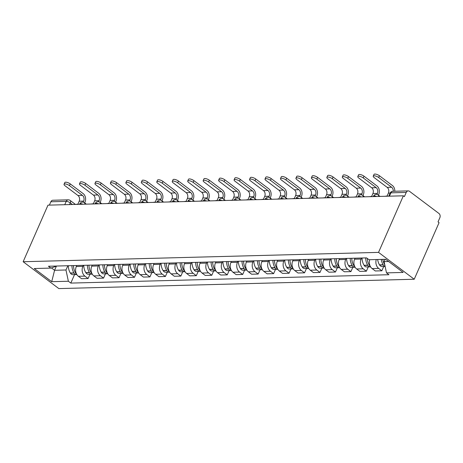 <?xml version="1.0" encoding="UTF-8"?>
<svg xmlns="http://www.w3.org/2000/svg" width="463" height="463" viewBox="0 0 463 463"><rect width="100%" height="100%" fill="white"/><g stroke="black" fill="none" stroke-linecap="round" stroke-linejoin="round"><path stroke-width="0.69" d="M389.412 196.167L390.876 192.834A3.108 2.39 88.5 0 1 392.879 191.294L408.239 190.889A3.108 2.39 88.5 0 1 409.495 191.312L438.947 213.478A3.108 2.39 88.5 0 1 439.85 217.72L438.027 221.881L439.069 222.662L414.229 279.241L378.537 252.381L23.15 261.728L47.984 205.15L403.371 195.803L378.537 252.381M23.15 261.728L58.842 288.588L414.229 279.241M408.239 190.889A3.108 2.39 88.5 0 0 406.236 192.429L390.876 192.834A3.108 1.036 -156.3 0 0 390.112 193.152L388.781 196.185M403.371 195.803L404.413 196.584L406.236 192.429M49.385 205.115L50.849 201.775A3.108 2.39 -91.5 0 1 52.851 200.242L68.211 199.837A3.108 2.39 88.5 0 0 66.215 201.376L50.849 201.775M76.76 265.507L76.308 266.538A7.142 5.498 88.5 0 0 78.386 276.307L81.557 278.697L88.097 278.523L84.926 276.133A7.142 5.498 -91.5 0 1 82.848 266.364L83.299 265.334M89.99 274.223L88.097 278.523M92.218 265.102L91.767 266.132A7.142 5.498 88.5 0 0 93.844 275.902L97.022 278.292L103.562 278.118L100.384 275.728A7.142 5.498 -91.5 0 1 98.306 265.959L98.758 264.929M105.448 273.812L103.562 278.118M107.676 264.691L107.225 265.727A7.142 5.498 88.5 0 0 109.303 275.497L112.48 277.881L119.02 277.713L115.848 275.323A7.142 5.498 -91.5 0 1 113.765 265.554L114.222 264.523M120.907 273.407L119.02 277.713M123.141 264.286L122.683 265.316A7.142 5.498 88.5 0 0 124.767 275.086L127.938 277.476L134.478 277.302L131.307 274.918A7.142 5.498 -91.5 0 1 129.229 265.149L129.681 264.113M136.371 273.002L134.478 277.302M138.599 263.881L138.148 264.911A7.142 5.498 88.5 0 0 140.225 274.681L143.397 277.071L149.943 276.897L146.765 274.507A7.142 5.498 -91.5 0 1 144.688 264.738L145.139 263.707M151.829 272.597L149.943 276.897M154.057 263.47L153.606 264.506A7.142 5.498 88.5 0 0 155.684 274.275L158.861 276.666L165.401 276.492L162.229 274.102A7.142 5.498 -91.5 0 1 160.146 264.332L160.603 263.302M167.288 272.186L165.401 276.492M169.522 263.065L169.064 264.101A7.142 5.498 88.5 0 0 171.148 273.87L174.319 276.255L180.859 276.087L177.688 273.697A7.142 5.498 -91.5 0 1 175.61 263.927L176.062 262.891M182.752 271.781L180.859 276.087M184.98 262.66L184.529 263.69A7.142 5.498 88.5 0 0 186.606 273.459L189.778 275.85L196.324 275.676L193.146 273.292A7.142 5.498 -91.5 0 1 191.069 263.522L191.52 262.486M198.21 271.376L196.324 275.676M200.438 262.255L199.987 263.285A7.142 5.498 88.5 0 0 202.065 273.054L205.242 275.444L211.782 275.271L208.605 272.881A7.142 5.498 -91.5 0 1 206.527 263.111L206.978 262.081M213.669 270.971L211.782 275.271M215.903 261.844L215.445 262.88A7.142 5.498 88.5 0 0 217.529 272.649L220.701 275.034L227.24 274.866L224.069 272.476A7.142 5.498 -91.5 0 1 221.985 262.706L222.443 261.676M229.133 270.56L227.24 274.866M231.361 261.439L230.91 262.469A7.142 5.498 88.5 0 0 232.987 272.244L236.159 274.628L242.705 274.455L239.527 272.07A7.142 5.498 -91.5 0 1 237.45 262.301L237.901 261.265M244.591 270.155L242.705 274.455M246.82 261.034L246.368 262.064A7.142 5.498 88.5 0 0 248.446 271.833L251.623 274.223L258.163 274.05L254.986 271.665A7.142 5.498 -91.5 0 1 252.908 261.89L253.359 260.86M260.05 269.75L258.163 274.05M262.284 260.628L261.826 261.659A7.142 5.498 88.5 0 0 263.91 271.428L267.082 273.818L273.621 273.645L270.45 271.254A7.142 5.498 -91.5 0 1 268.366 261.485L268.824 260.455M275.508 269.339L273.621 273.645M277.742 260.218L277.291 261.254A7.142 5.498 88.5 0 0 279.368 271.023L282.54 273.407L289.08 273.239L285.908 270.849A7.142 5.498 -91.5 0 1 283.831 261.08L284.282 260.05M290.972 268.934L289.08 273.239M293.201 259.812L292.749 260.843A7.142 5.498 88.5 0 0 294.827 270.612L298.004 273.002L304.544 272.829L301.367 270.444A7.142 5.498 -91.5 0 1 299.289 260.675L299.74 259.639M306.431 268.528L304.544 272.829M308.659 259.407L308.208 260.438A7.142 5.498 88.5 0 0 310.285 270.207L313.463 272.597L320.002 272.423L316.831 270.033A7.142 5.498 -91.5 0 1 314.747 260.264L315.205 259.234M321.889 268.123L320.002 272.423M324.123 258.996L323.666 260.032A7.142 5.498 88.5 0 0 325.749 269.802L328.921 272.192L335.461 272.018L332.289 269.628A7.142 5.498 -91.5 0 1 330.212 259.859L330.663 258.829M337.353 267.712L335.461 272.018M339.582 258.591L339.13 259.627A7.142 5.498 88.5 0 0 341.208 269.397L344.379 271.781L350.925 271.613L347.748 269.223A7.142 5.498 -91.5 0 1 345.67 259.454L346.121 258.418M352.812 267.307L350.925 271.613M355.04 258.186L354.589 259.216A7.142 5.498 88.5 0 0 356.666 268.986L359.844 271.376L366.383 271.202L363.212 268.818A7.142 5.498 -91.5 0 1 361.128 259.048L361.586 258.013M368.27 266.902L366.383 271.202M369.717 259.702A7.142 5.498 88.5 0 0 372.13 268.581L375.302 270.971L381.842 270.797L378.67 268.407A7.142 5.498 -91.5 0 1 376.263 259.535M383.734 266.497L381.842 270.797M56.364 266.213L54.576 270.288L65.972 269.993L67.841 265.739M65.972 269.993L68.368 281.249L51.723 281.683L34.239 268.528L50.889 268.089L56.914 266.028M68.368 281.249L70.816 283.09L388.937 274.721L386.495 272.881L403.14 272.441L385.662 259.286L369.011 259.726L366.563 257.885L48.441 266.248L50.889 268.089M385.118 259.297L384.099 261.624L388.607 261.502M51.416 267.909L54.576 270.288L51.723 281.683M74.526 274.628L70.816 283.09M386.495 272.881L384.099 261.624M69.467 185.634A3.496 1.163 -156.3 0 0 66.186 184.1A3.496 1.163 -156.3 0 0 64.039 184.286A3.496 1.163 -156.3 0 0 65.011 185.75L77.963 195.502L82.426 195.38L69.467 185.634L70.237 183.892L83.19 193.638A6.21 4.78 -91.5 0 1 85.001 202.134L84.665 202.898M64.039 184.286L64.803 182.544A3.496 1.163 23.7 0 1 66.95 182.358A3.496 1.163 23.7 0 1 70.237 183.892M71.921 265.635A11.801 9.086 88.5 0 0 73.947 272.91L74.057 273.083A3.918 3.015 88.5 0 0 76.505 274.576A3.918 3.015 88.5 0 0 76.812 274.547M76.505 274.576L72.888 274.669A3.918 3.015 -91.5 0 1 70.44 273.176L70.33 273.002A11.801 9.086 -91.5 0 1 68.304 265.727M76.511 274.009A3.918 3.015 -91.5 0 1 75.643 273.043L75.533 272.863A11.801 9.086 -91.5 0 1 73.507 265.594M73.721 267.955A9.781 7.53 -91.5 0 1 73.472 265.594M83.184 202.169L83.647 201.116A4.19 3.229 88.5 0 0 82.426 195.38M75.631 204.426L77.923 204.119L79.185 201.231A4.19 3.229 88.5 0 0 77.963 195.502M84.932 185.229A3.496 1.163 -156.3 0 0 81.644 183.695A3.496 1.163 -156.3 0 0 79.503 183.88A3.496 1.163 -156.3 0 0 80.469 185.345L93.428 195.091L97.884 194.975L84.932 185.229L85.696 183.481L98.648 193.233A6.21 4.78 -91.5 0 1 100.459 201.729L100.124 202.493M79.503 183.88L80.267 182.138A3.496 1.163 23.7 0 1 82.408 181.953A3.496 1.163 23.7 0 1 85.696 183.481M87.38 265.224A11.801 9.086 88.5 0 0 89.405 272.499L89.515 272.678A3.918 3.015 88.5 0 0 91.963 274.171A3.918 3.015 88.5 0 0 92.27 274.142M91.963 274.171L88.346 274.264A3.918 3.015 -91.5 0 1 85.898 272.771L85.788 272.597A11.801 9.086 -91.5 0 1 83.762 265.322M91.969 273.598A3.918 3.015 -91.5 0 1 91.101 272.632L90.991 272.458A11.801 9.086 -91.5 0 1 88.965 265.183M89.18 267.55A9.781 7.53 -91.5 0 1 88.937 265.183M98.642 201.764L99.105 200.71A4.19 3.229 88.5 0 0 97.884 194.975M91.089 204.015L93.381 203.708L94.649 200.826A4.19 3.229 88.5 0 0 93.428 195.091M100.39 184.818A3.496 1.163 -156.3 0 0 97.103 183.284A3.496 1.163 -156.3 0 0 94.961 183.475A3.496 1.163 -156.3 0 0 95.928 184.94L108.886 194.686L113.348 194.57L100.39 184.818L101.154 183.076L114.112 192.828A6.21 4.78 -91.5 0 1 115.918 201.324L115.582 202.082M94.961 183.475L95.725 181.733A3.496 1.163 23.7 0 1 97.872 181.542A3.496 1.163 23.7 0 1 101.154 183.076M102.844 264.819A11.801 9.086 88.5 0 0 104.869 272.094L104.974 272.267A3.918 3.015 88.5 0 0 107.422 273.76A3.918 3.015 88.5 0 0 107.734 273.731M107.422 273.76L103.805 273.859A3.918 3.015 -91.5 0 1 101.356 272.366L101.252 272.186A11.801 9.086 -91.5 0 1 99.227 264.917M107.433 273.193A3.918 3.015 -91.5 0 1 106.559 272.227L106.455 272.053A11.801 9.086 -91.5 0 1 104.43 264.778M104.644 267.145A9.781 7.53 -91.5 0 1 104.395 264.778M114.106 201.353L114.564 200.305A4.19 3.229 88.5 0 0 113.348 194.57M106.554 203.61L108.84 203.303L110.107 200.421A4.19 3.229 88.5 0 0 108.886 194.686M115.848 184.413A3.496 1.163 -156.3 0 0 112.567 182.879A3.496 1.163 -156.3 0 0 110.42 183.07A3.496 1.163 -156.3 0 0 111.392 184.529L124.344 194.281L128.807 194.165L115.848 184.413L116.612 182.671L129.571 192.417A6.21 4.78 -91.5 0 1 131.376 200.913L131.046 201.677M110.42 183.07L111.184 181.322A3.496 1.163 23.7 0 1 113.331 181.137A3.496 1.163 23.7 0 1 116.612 182.671M118.302 264.414A11.801 9.086 88.5 0 0 120.328 271.688L120.438 271.862A3.918 3.015 88.5 0 0 122.886 273.355A3.918 3.015 88.5 0 0 123.193 273.326M122.886 273.355L119.269 273.454A3.918 3.015 -91.5 0 1 116.821 271.955L116.711 271.781A11.801 9.086 -91.5 0 1 114.685 264.506M122.892 272.788A3.918 3.015 -91.5 0 1 122.024 271.822L121.914 271.648A11.801 9.086 -91.5 0 1 119.888 264.373M120.102 266.74A9.781 7.53 -91.5 0 1 119.853 264.373M129.565 200.948L130.028 199.894A4.19 3.229 88.5 0 0 128.807 194.165M122.012 203.205L124.304 202.898L125.566 200.016A4.19 3.229 88.5 0 0 124.344 194.281M131.313 184.008A3.496 1.163 -156.3 0 0 128.025 182.474A3.496 1.163 -156.3 0 0 125.878 182.659A3.496 1.163 -156.3 0 0 126.85 184.124L139.809 193.875L144.265 193.754L131.313 184.008L132.077 182.266L145.029 192.012A6.21 4.78 -91.5 0 1 146.84 200.508L146.505 201.272M125.878 182.659L126.648 180.917A3.496 1.163 23.7 0 1 128.789 180.732A3.496 1.163 23.7 0 1 132.077 182.266M133.761 264.008A11.801 9.086 88.5 0 0 135.786 271.283L135.896 271.457A3.918 3.015 88.5 0 0 138.344 272.95A3.918 3.015 88.5 0 0 138.651 272.921M138.344 272.95L134.727 273.043A3.918 3.015 -91.5 0 1 132.279 271.549L132.169 271.376A11.801 9.086 -91.5 0 1 130.144 264.101M138.35 272.383A3.918 3.015 -91.5 0 1 137.482 271.416L137.372 271.237A11.801 9.086 -91.5 0 1 135.346 263.962M135.561 266.329A9.781 7.53 -91.5 0 1 135.318 263.968M145.023 200.543L145.486 199.489A4.19 3.229 88.5 0 0 144.265 193.754M137.47 202.794L139.762 202.487L141.024 199.605A4.19 3.229 88.5 0 0 139.809 193.875M146.771 183.603A3.496 1.163 -156.3 0 0 143.484 182.069A3.496 1.163 -156.3 0 0 141.342 182.254A3.496 1.163 -156.3 0 0 142.309 183.718L155.267 193.465L159.723 193.349L146.771 183.603L147.535 181.855L160.493 191.607A6.21 4.78 -91.5 0 1 162.299 200.103L161.963 200.867M141.342 182.254L142.106 180.512A3.496 1.163 23.7 0 1 144.253 180.321A3.496 1.163 23.7 0 1 147.535 181.855M149.225 263.597A11.801 9.086 88.5 0 0 151.251 270.872L151.355 271.052A3.918 3.015 88.5 0 0 153.803 272.545A3.918 3.015 88.5 0 0 154.115 272.516M153.803 272.545L150.186 272.638A3.918 3.015 -91.5 0 1 147.738 271.144L147.633 270.971A11.801 9.086 -91.5 0 1 145.608 263.696M153.809 271.972A3.918 3.015 -91.5 0 1 152.94 271.005L152.836 270.832A11.801 9.086 -91.5 0 1 150.811 263.557M151.025 265.924A9.781 7.53 -91.5 0 1 150.776 263.557M160.487 200.138L160.945 199.084A4.19 3.229 88.5 0 0 159.723 193.349M152.935 202.389L155.221 202.082L156.488 199.2A4.19 3.229 88.5 0 0 155.267 193.465M162.229 183.192A3.496 1.163 -156.3 0 0 158.948 181.658A3.496 1.163 -156.3 0 0 156.801 181.849A3.496 1.163 -156.3 0 0 157.773 183.313L170.725 193.059L175.188 192.944L162.229 183.192L162.993 181.45L175.952 191.202A6.21 4.78 -91.5 0 1 177.757 199.692L177.427 200.456M156.801 181.849L157.565 180.107A3.496 1.163 23.7 0 1 159.712 179.916A3.496 1.163 23.7 0 1 162.993 181.45M164.683 263.192A11.801 9.086 88.5 0 0 166.709 270.467L166.819 270.641A3.918 3.015 88.5 0 0 169.267 272.134A3.918 3.015 88.5 0 0 169.574 272.105M169.267 272.134L165.65 272.232A3.918 3.015 -91.5 0 1 163.202 270.739L163.092 270.56A11.801 9.086 -91.5 0 1 161.066 263.291M169.273 271.567A3.918 3.015 -91.5 0 1 168.405 270.6L168.295 270.427A11.801 9.086 -91.5 0 1 166.269 263.152M166.483 265.519A9.781 7.53 -91.5 0 1 166.234 263.152M175.946 199.727L176.409 198.679A4.19 3.229 88.5 0 0 175.188 192.944M168.393 201.984L170.679 201.677L171.947 198.795A4.19 3.229 88.5 0 0 170.725 193.059M177.688 182.787A3.496 1.163 -156.3 0 0 174.406 181.253A3.496 1.163 -156.3 0 0 172.259 181.438A3.496 1.163 -156.3 0 0 173.231 182.902L186.184 192.654L190.646 192.539L177.688 182.787L178.458 181.045L191.41 190.791A6.21 4.78 -91.5 0 1 193.221 199.287L192.886 200.051M172.259 181.438L173.029 179.696A3.496 1.163 23.7 0 1 175.17 179.511A3.496 1.163 23.7 0 1 178.458 181.045M180.142 262.787A11.801 9.086 88.5 0 0 182.167 270.062L182.277 270.236A3.918 3.015 88.5 0 0 184.725 271.729A3.918 3.015 88.5 0 0 185.032 271.7M184.725 271.729L181.108 271.827A3.918 3.015 -91.5 0 1 178.66 270.328L178.55 270.155A11.801 9.086 -91.5 0 1 176.525 262.88M184.731 271.162A3.918 3.015 -91.5 0 1 183.863 270.195L183.753 270.022A11.801 9.086 -91.5 0 1 181.727 262.747M181.942 265.114A9.781 7.53 -91.5 0 1 181.699 262.747M191.404 199.321L191.867 198.268A4.19 3.229 88.5 0 0 190.646 192.539M183.852 201.579L186.143 201.272L187.405 198.39A4.19 3.229 88.5 0 0 186.184 192.654M193.152 182.381A3.496 1.163 -156.3 0 0 189.865 180.848A3.496 1.163 -156.3 0 0 187.723 181.033A3.496 1.163 -156.3 0 0 188.69 182.497L201.648 192.249L206.104 192.128L193.152 182.381L193.916 180.639L206.874 190.386A6.21 4.78 -91.5 0 1 208.68 198.882L208.344 199.646M187.723 181.033L188.487 179.291A3.496 1.163 23.7 0 1 190.629 179.106A3.496 1.163 23.7 0 1 193.916 180.639M195.6 262.382A11.801 9.086 88.5 0 0 197.632 269.651L197.736 269.831A3.918 3.015 88.5 0 0 200.184 271.324A3.918 3.015 88.5 0 0 200.496 271.295M200.184 271.324L196.567 271.416A3.918 3.015 -91.5 0 1 194.119 269.923L194.014 269.75A11.801 9.086 -91.5 0 1 191.983 262.475M200.19 270.757A3.918 3.015 -91.5 0 1 199.321 269.79L199.217 269.611A11.801 9.086 -91.5 0 1 197.186 262.336M197.4 264.703A9.781 7.53 -91.5 0 1 197.157 262.342M206.868 198.916L207.326 197.863A4.19 3.229 88.5 0 0 206.104 192.128M199.31 201.168L201.602 200.861L202.869 197.979A4.19 3.229 88.5 0 0 201.648 192.249M208.61 181.971A3.496 1.163 -156.3 0 0 205.329 180.443A3.496 1.163 -156.3 0 0 203.182 180.628A3.496 1.163 -156.3 0 0 204.154 182.092L217.106 191.838L221.569 191.723L208.61 181.971L209.374 180.229L222.333 189.98A6.21 4.78 -91.5 0 1 224.138 198.477L223.803 199.24M203.182 180.628L203.946 178.886A3.496 1.163 23.7 0 1 206.093 178.695A3.496 1.163 23.7 0 1 209.374 180.229M211.064 261.971A11.801 9.086 88.5 0 0 213.09 269.246L213.2 269.42A3.918 3.015 88.5 0 0 215.648 270.919A3.918 3.015 88.5 0 0 215.955 270.89M215.648 270.919L212.031 271.011A3.918 3.015 -91.5 0 1 209.583 269.518L209.473 269.344A11.801 9.086 -91.5 0 1 207.447 262.07M215.654 270.346A3.918 3.015 -91.5 0 1 214.786 269.379L214.676 269.206A11.801 9.086 -91.5 0 1 212.65 261.931M212.864 264.298A9.781 7.53 -91.5 0 1 212.615 261.931M222.327 198.511L222.79 197.458A4.19 3.229 88.5 0 0 221.569 191.723M214.774 200.763L217.06 200.456L218.328 197.574A4.19 3.229 88.5 0 0 217.106 191.838M224.069 181.565A3.496 1.163 -156.3 0 0 220.787 180.032A3.496 1.163 -156.3 0 0 218.64 180.223A3.496 1.163 -156.3 0 0 219.612 181.681L232.565 191.433L237.027 191.317L224.069 181.565L224.839 179.823L237.791 189.575A6.21 4.78 -91.5 0 1 239.602 198.066L239.267 198.83M218.64 180.223L219.41 178.475A3.496 1.163 23.7 0 1 221.551 178.29A3.496 1.163 23.7 0 1 224.839 179.823M226.523 261.566A11.801 9.086 88.5 0 0 228.548 268.841L228.658 269.015A3.918 3.015 88.5 0 0 231.106 270.508A3.918 3.015 88.5 0 0 231.413 270.479M231.106 270.508L227.489 270.606A3.918 3.015 -91.5 0 1 225.041 269.113L224.931 268.934A11.801 9.086 -91.5 0 1 222.906 261.664M231.112 269.941A3.918 3.015 -91.5 0 1 230.244 268.974L230.134 268.8A11.801 9.086 -91.5 0 1 228.109 261.526M228.323 263.893A9.781 7.53 -91.5 0 1 228.08 261.526M237.785 198.1L238.248 197.053A4.19 3.229 88.5 0 0 237.027 191.317M230.233 200.357L232.524 200.051L233.786 197.169A4.19 3.229 88.5 0 0 232.565 191.433M239.533 181.16A3.496 1.163 -156.3 0 0 236.246 179.627A3.496 1.163 -156.3 0 0 234.104 179.812A3.496 1.163 -156.3 0 0 235.071 181.276L248.029 191.028L252.485 190.906L239.533 181.16L240.297 179.418L253.249 189.164A6.21 4.78 -91.5 0 1 255.061 197.66L254.725 198.424M234.104 179.812L234.868 178.07A3.496 1.163 23.7 0 1 237.01 177.885A3.496 1.163 23.7 0 1 240.297 179.418M241.981 261.161A11.801 9.086 88.5 0 0 244.013 268.436L244.117 268.609A3.918 3.015 88.5 0 0 246.565 270.103A3.918 3.015 88.5 0 0 246.872 270.074M246.565 270.103L242.948 270.195A3.918 3.015 -91.5 0 1 240.5 268.702L240.39 268.528A11.801 9.086 -91.5 0 1 238.364 261.254M246.571 269.535A3.918 3.015 -91.5 0 1 245.703 268.569L245.593 268.39A11.801 9.086 -91.5 0 1 243.567 261.12M243.781 263.482A9.781 7.53 -91.5 0 1 243.538 261.12M253.244 197.695L253.707 196.642A4.19 3.229 88.5 0 0 252.485 190.906M245.691 199.952L247.983 199.646L249.25 196.763A4.19 3.229 88.5 0 0 248.029 191.028M254.991 180.755A3.496 1.163 -156.3 0 0 251.704 179.222A3.496 1.163 -156.3 0 0 249.563 179.407A3.496 1.163 -156.3 0 0 250.529 180.871L263.488 190.617L267.95 190.501L254.991 180.755L255.755 179.007L268.714 188.759A6.21 4.78 -91.5 0 1 270.519 197.255L270.184 198.019M249.563 179.407L250.327 177.665A3.496 1.163 23.7 0 1 252.474 177.479A3.496 1.163 23.7 0 1 255.755 179.007M257.445 260.756A11.801 9.086 88.5 0 0 259.471 268.025L259.575 268.204A3.918 3.015 88.5 0 0 262.029 269.697A3.918 3.015 88.5 0 0 262.336 269.669M262.029 269.697L258.406 269.79A3.918 3.015 -91.5 0 1 255.958 268.297L255.854 268.123A11.801 9.086 -91.5 0 1 253.828 260.848M262.035 269.13A3.918 3.015 -91.5 0 1 261.161 268.158L261.057 267.984A11.801 9.086 -91.5 0 1 259.031 260.71M259.245 263.077A9.781 7.53 -91.5 0 1 258.996 260.71M268.708 197.29L269.171 196.237A4.19 3.229 88.5 0 0 267.95 190.501M261.155 199.541L263.441 199.235L264.709 196.353A4.19 3.229 88.5 0 0 263.488 190.617M270.45 180.344A3.496 1.163 -156.3 0 0 267.168 178.811A3.496 1.163 -156.3 0 0 265.021 179.002A3.496 1.163 -156.3 0 0 265.993 180.466L278.946 190.212L283.408 190.096L270.45 180.344L271.22 178.602L284.172 188.354A6.21 4.78 -91.5 0 1 285.984 196.85L285.648 197.608M265.021 179.002L265.785 177.26A3.496 1.163 23.7 0 1 267.932 177.069A3.496 1.163 23.7 0 1 271.22 178.602M272.904 260.345A11.801 9.086 88.5 0 0 274.929 267.62L275.039 267.793A3.918 3.015 88.5 0 0 277.487 269.287A3.918 3.015 88.5 0 0 277.794 269.263M277.487 269.287L273.87 269.385A3.918 3.015 -91.5 0 1 271.422 267.892L271.312 267.718A11.801 9.086 -91.5 0 1 269.287 260.443M277.493 268.719A3.918 3.015 -91.5 0 1 276.625 267.753L276.515 267.579A11.801 9.086 -91.5 0 1 274.49 260.304M274.704 262.671A9.781 7.53 -91.5 0 1 274.455 260.304M284.166 196.879L284.629 195.832A4.19 3.229 88.5 0 0 283.408 190.096M276.614 199.136L278.905 198.83L280.167 195.947A4.19 3.229 88.5 0 0 278.946 190.212M285.914 179.939A3.496 1.163 -156.3 0 0 282.627 178.405A3.496 1.163 -156.3 0 0 280.485 178.596A3.496 1.163 -156.3 0 0 281.452 180.055L294.41 189.807L298.866 189.691L285.914 179.939L286.678 178.197L299.63 187.943A6.21 4.78 -91.5 0 1 301.442 196.439L301.106 197.203M280.485 178.596L281.249 176.849A3.496 1.163 23.7 0 1 283.391 176.663A3.496 1.163 23.7 0 1 286.678 178.197M288.362 259.94A11.801 9.086 88.5 0 0 290.388 267.215L290.498 267.388A3.918 3.015 88.5 0 0 292.946 268.881A3.918 3.015 88.5 0 0 293.253 268.853M292.946 268.881L289.329 268.98A3.918 3.015 -91.5 0 1 286.881 267.487L286.771 267.307A11.801 9.086 -91.5 0 1 284.745 260.032M292.952 268.314A3.918 3.015 -91.5 0 1 292.084 267.348L291.974 267.174A11.801 9.086 -91.5 0 1 289.948 259.899M290.162 262.266A9.781 7.53 -91.5 0 1 289.919 259.899M299.625 196.474L300.088 195.421A4.19 3.229 88.5 0 0 298.866 189.691M292.072 198.731L294.364 198.424L295.631 195.542A4.19 3.229 88.5 0 0 294.41 189.807M301.372 179.534A3.496 1.163 -156.3 0 0 298.085 178A3.496 1.163 -156.3 0 0 295.944 178.186A3.496 1.163 -156.3 0 0 296.91 179.65L309.869 189.402L314.331 189.28L301.372 179.534L302.136 177.792L315.095 187.538A6.21 4.78 -91.5 0 1 316.9 196.034L316.565 196.798M295.944 178.186L296.708 176.444A3.496 1.163 23.7 0 1 298.855 176.258A3.496 1.163 23.7 0 1 302.136 177.792M303.826 259.535A11.801 9.086 88.5 0 0 305.852 266.81L305.956 266.983A3.918 3.015 88.5 0 0 308.404 268.476A3.918 3.015 88.5 0 0 308.717 268.447M308.404 268.476L304.787 268.569A3.918 3.015 -91.5 0 1 302.339 267.076L302.235 266.902A11.801 9.086 -91.5 0 1 300.209 259.627M308.416 267.909A3.918 3.015 -91.5 0 1 307.542 266.943L307.438 266.763A11.801 9.086 -91.5 0 1 305.412 259.494M305.626 261.855A9.781 7.53 -91.5 0 1 305.377 259.494M315.089 196.069L315.546 195.016A4.19 3.229 88.5 0 0 314.331 189.28M307.536 198.326L309.822 198.019L311.09 195.131A4.19 3.229 88.5 0 0 309.869 189.402M316.831 179.129A3.496 1.163 -156.3 0 0 313.549 177.595A3.496 1.163 -156.3 0 0 311.402 177.78A3.496 1.163 -156.3 0 0 312.375 179.245L325.327 188.991L329.789 188.875L316.831 179.129L317.595 177.381L330.553 187.133A6.21 4.78 -91.5 0 1 332.359 195.629L332.029 196.393M311.402 177.78L312.166 176.038A3.496 1.163 23.7 0 1 314.313 175.847A3.496 1.163 23.7 0 1 317.595 177.381M319.285 259.124A11.801 9.086 88.5 0 0 321.31 266.399L321.42 266.578A3.918 3.015 88.5 0 0 323.868 268.071A3.918 3.015 88.5 0 0 324.175 268.042M323.868 268.071L320.251 268.164A3.918 3.015 -91.5 0 1 317.803 266.671L317.693 266.497A11.801 9.086 -91.5 0 1 315.668 259.222M323.874 267.498A3.918 3.015 -91.5 0 1 323.006 266.532L322.896 266.358A11.801 9.086 -91.5 0 1 320.871 259.083M321.085 261.45A9.781 7.53 -91.5 0 1 320.836 259.083M330.547 195.664L331.01 194.61A4.19 3.229 88.5 0 0 329.789 188.875M322.995 197.915L325.286 197.608L326.548 194.726A4.19 3.229 88.5 0 0 325.327 188.991M332.295 178.718A3.496 1.163 -156.3 0 0 329.008 177.184A3.496 1.163 -156.3 0 0 326.861 177.375A3.496 1.163 -156.3 0 0 327.833 178.84L340.791 188.586L345.248 188.47L332.295 178.718L333.059 176.976L346.011 186.728A6.21 4.78 -91.5 0 1 347.823 195.224L347.487 195.982M326.861 177.375L327.63 175.633A3.496 1.163 23.7 0 1 329.772 175.442A3.496 1.163 23.7 0 1 333.059 176.976M334.743 258.719A11.801 9.086 88.5 0 0 336.769 265.993L336.879 266.167A3.918 3.015 88.5 0 0 339.327 267.66A3.918 3.015 88.5 0 0 339.634 267.631M339.327 267.66L335.71 267.759A3.918 3.015 -91.5 0 1 333.262 266.266L333.152 266.086A11.801 9.086 -91.5 0 1 331.126 258.817M339.333 267.093A3.918 3.015 -91.5 0 1 338.465 266.127L338.355 265.953A11.801 9.086 -91.5 0 1 336.329 258.678M336.543 261.045A9.781 7.53 -91.5 0 1 336.3 258.678M346.006 195.253L346.469 194.205A4.19 3.229 88.5 0 0 345.248 188.47M338.453 197.51L340.745 197.203L342.007 194.321A4.19 3.229 88.5 0 0 340.791 188.586M347.754 178.313A3.496 1.163 -156.3 0 0 344.466 176.779A3.496 1.163 -156.3 0 0 342.325 176.964A3.496 1.163 -156.3 0 0 343.291 178.429L356.25 188.181L360.706 188.065L347.754 178.313L348.517 176.571L361.476 186.317A6.21 4.78 -91.5 0 1 363.281 194.813L362.946 195.577M342.325 176.964L343.089 175.222A3.496 1.163 23.7 0 1 345.236 175.037A3.496 1.163 23.7 0 1 348.517 176.571M350.207 258.313A11.801 9.086 88.5 0 0 352.233 265.588L352.337 265.762A3.918 3.015 88.5 0 0 354.785 267.255A3.918 3.015 88.5 0 0 355.098 267.226M354.785 267.255L351.168 267.354A3.918 3.015 -91.5 0 1 348.72 265.855L348.616 265.681A11.801 9.086 -91.5 0 1 346.59 258.406M354.791 266.688A3.918 3.015 -91.5 0 1 353.923 265.721L353.819 265.548A11.801 9.086 -91.5 0 1 351.793 258.273M352.007 260.64A9.781 7.53 -91.5 0 1 351.758 258.273M361.47 194.848L361.927 193.794A4.19 3.229 88.5 0 0 360.706 188.065M353.917 197.105L356.203 196.798L357.471 193.916A4.19 3.229 88.5 0 0 356.25 188.181M363.212 177.908A3.496 1.163 -156.3 0 0 359.93 176.374A3.496 1.163 -156.3 0 0 357.783 176.559A3.496 1.163 -156.3 0 0 358.756 178.024L371.708 187.775L376.17 187.654L363.212 177.908L363.976 176.166L376.934 185.912A6.21 4.78 -91.5 0 1 378.74 194.408L378.41 195.172M357.783 176.559L358.547 174.817A3.496 1.163 23.7 0 1 360.694 174.632A3.496 1.163 23.7 0 1 363.976 176.166M365.666 257.908A11.801 9.086 88.5 0 0 367.691 265.177L367.801 265.357A3.918 3.015 88.5 0 0 370.25 266.85A3.918 3.015 88.5 0 0 370.556 266.821M370.25 266.85L366.632 266.943A3.918 3.015 -91.5 0 1 364.184 265.449L364.074 265.276A11.801 9.086 -91.5 0 1 362.049 258.001M370.255 266.283A3.918 3.015 -91.5 0 1 369.387 265.316L369.277 265.137A11.801 9.086 -91.5 0 1 367.269 258.412M367.466 260.229A9.781 7.53 -91.5 0 1 367.234 258.389M376.928 194.443L377.391 193.389A4.19 3.229 88.5 0 0 376.17 187.654M369.376 196.694L371.662 196.387L372.929 193.505A4.19 3.229 88.5 0 0 371.708 187.775M378.67 177.497A3.496 1.163 -156.3 0 0 375.389 175.969A3.496 1.163 -156.3 0 0 373.242 176.154A3.496 1.163 -156.3 0 0 374.214 177.618L387.166 187.365L391.629 187.249L378.67 177.497L379.44 175.755L392.392 185.507A6.21 4.78 -91.5 0 1 394.817 191.242M373.242 176.154L374.011 174.412A3.496 1.163 23.7 0 1 376.153 174.221A3.496 1.163 23.7 0 1 379.44 175.755M381.269 259.402A11.801 9.086 88.5 0 0 383.15 264.772L383.26 264.946A3.918 3.015 88.5 0 0 385.112 266.381M385.123 266.457L382.091 266.538A3.918 3.015 -91.5 0 1 379.643 265.044L379.533 264.871A11.801 9.086 -91.5 0 1 377.652 259.494M382.924 259.824A9.781 7.53 -91.5 0 1 382.843 259.361A11.801 9.086 -91.5 0 0 384.736 264.732L384.77 264.784M384.834 196.289L387.126 195.982L388.388 193.1A4.19 3.229 88.5 0 0 387.166 187.365M393.255 191.283A4.19 3.229 88.5 0 0 391.629 187.249M376.656 196.503A3.108 1.036 -156.3 0 0 374.237 195.924A3.108 1.036 -156.3 0 0 373.479 196.237L373.323 196.596M361.192 196.914A3.108 1.036 -156.3 0 0 358.779 196.329A3.108 1.036 -156.3 0 0 358.015 196.648L357.858 197.001M345.734 197.319A3.108 1.036 -156.3 0 0 343.32 196.734A3.108 1.036 -156.3 0 0 342.556 197.053L342.4 197.406M330.275 197.724A3.108 1.036 -156.3 0 0 327.856 197.14A3.108 1.036 -156.3 0 0 327.098 197.458L326.942 197.811M314.817 198.129A3.108 1.036 -156.3 0 0 312.398 197.551A3.108 1.036 -156.3 0 0 311.634 197.863L311.483 198.222M299.353 198.54A3.108 1.036 -156.3 0 0 296.939 197.956A3.108 1.036 -156.3 0 0 296.175 198.274L296.019 198.627M283.894 198.945A3.108 1.036 -156.3 0 0 281.481 198.361A3.108 1.036 -156.3 0 0 280.717 198.679L280.561 199.032M268.436 199.35A3.108 1.036 -156.3 0 0 266.017 198.766A3.108 1.036 -156.3 0 0 265.253 199.084L265.102 199.437M252.972 199.761A3.108 1.036 -156.3 0 0 250.558 199.177A3.108 1.036 -156.3 0 0 249.794 199.495L249.638 199.848M237.513 200.166A3.108 1.036 -156.3 0 0 235.1 199.582A3.108 1.036 -156.3 0 0 234.336 199.9L234.18 200.253M222.055 200.572A3.108 1.036 -156.3 0 0 219.636 199.987A3.108 1.036 -156.3 0 0 218.877 200.305L218.721 200.658M206.591 200.977A3.108 1.036 -156.3 0 0 204.177 200.392A3.108 1.036 -156.3 0 0 203.413 200.71L203.257 201.064M191.132 201.388A3.108 1.036 -156.3 0 0 188.719 200.803A3.108 1.036 -156.3 0 0 187.955 201.121L187.799 201.474M175.674 201.793A3.108 1.036 -156.3 0 0 173.255 201.208A3.108 1.036 -156.3 0 0 172.496 201.527L172.34 201.88M160.21 202.198A3.108 1.036 -156.3 0 0 157.796 201.613A3.108 1.036 -156.3 0 0 157.032 201.932L156.876 202.285M144.751 202.603A3.108 1.036 -156.3 0 0 142.338 202.024A3.108 1.036 -156.3 0 0 141.574 202.337L141.418 202.696M129.293 203.014A3.108 1.036 -156.3 0 0 126.874 202.429A3.108 1.036 -156.3 0 0 126.115 202.748L125.959 203.101M113.834 203.419A3.108 1.036 -156.3 0 0 111.415 202.835A3.108 1.036 -156.3 0 0 110.651 203.153L110.501 203.506M98.37 203.824A3.108 1.036 -156.3 0 0 95.957 203.24A3.108 1.036 -156.3 0 0 95.193 203.558L95.037 203.911M82.912 204.229A3.108 1.036 -156.3 0 0 80.498 203.651A3.108 1.036 -156.3 0 0 79.734 203.969L79.578 204.322M72.431 204.507L70.278 202.887A3.108 1.036 -156.3 0 0 66.215 201.376L64.751 204.71M69.531 204.582L70.278 202.887A3.108 1.69 127 0 0 70.162 200.456A3.108 3.108 0 0 0 68.211 199.837M361.128 259.048L354.589 259.216M345.67 259.454L339.13 259.627M330.212 259.859L323.666 260.032M314.747 260.264L308.208 260.438M299.289 260.675L292.749 260.843M283.831 261.08L277.291 261.254M268.366 261.485L261.826 261.659M252.908 261.89L246.368 262.064M237.45 262.301L230.91 262.469M221.985 262.706L215.445 262.88M206.527 263.111L199.987 263.285M191.069 263.522L184.529 263.69M175.61 263.927L169.064 264.101M160.146 264.332L153.606 264.506M144.688 264.738L138.148 264.911M129.229 265.149L122.683 265.316M113.765 265.554L107.225 265.727M98.306 265.959L91.767 266.132M82.848 266.364L76.308 266.538M363.212 268.818L356.666 268.986M347.748 269.223L341.208 269.397M332.289 269.628L325.749 269.802M316.831 270.033L310.285 270.207M301.367 270.444L294.827 270.612M285.908 270.849L279.368 271.023M270.45 271.254L263.91 271.428M254.986 271.665L248.446 271.833M239.527 272.07L232.987 272.244M224.069 272.476L217.529 272.649M208.605 272.881L202.065 273.054M193.146 273.292L186.606 273.459M177.688 273.697L171.148 273.87M162.229 274.102L155.684 274.275M146.765 274.507L140.225 274.681M131.307 274.918L124.767 275.086M115.848 275.323L109.303 275.497M100.384 275.728L93.844 275.902M84.926 276.133L78.386 276.307M378.67 268.407L372.13 268.581M84.851 204.183A3.108 1.69 -53 0 0 84.445 202.73A3.108 3.108 0 0 0 79.734 203.969M100.315 203.772A3.108 1.69 -53 0 0 99.904 202.325A3.108 3.108 0 0 0 95.193 203.558M115.773 203.367A3.108 1.69 -53 0 0 115.362 201.92A3.108 3.108 0 0 0 110.651 203.153M131.232 202.962A3.108 1.69 -53 0 0 130.826 201.515A3.108 3.108 0 0 0 126.115 202.748M146.696 202.557A3.108 1.69 -53 0 0 146.285 201.104A3.108 3.108 0 0 0 141.574 202.337M162.154 202.146A3.108 1.69 -53 0 0 161.743 200.699A3.108 3.108 0 0 0 157.032 201.932M177.613 201.741A3.108 1.69 -53 0 0 177.207 200.294A3.108 3.108 0 0 0 172.496 201.527M193.077 201.336A3.108 1.69 -53 0 0 192.666 199.889A3.108 3.108 0 0 0 187.955 201.121M208.535 200.925A3.108 1.69 -53 0 0 208.124 199.478A3.108 3.108 0 0 0 203.413 200.71M223.994 200.52A3.108 1.69 -53 0 0 223.588 199.073A3.108 3.108 0 0 0 218.877 200.305M239.452 200.114A3.108 1.69 -53 0 0 239.047 198.668A3.108 3.108 0 0 0 234.336 199.9M254.916 199.709A3.108 1.69 -53 0 0 254.505 198.257A3.108 3.108 0 0 0 249.794 199.495M270.375 199.298A3.108 1.69 -53 0 0 269.964 197.851A3.108 3.108 0 0 0 265.253 199.084M285.833 198.893A3.108 1.69 -53 0 0 285.428 197.446A3.108 3.108 0 0 0 280.717 198.679M301.297 198.488A3.108 1.69 -53 0 0 300.886 197.041A3.108 3.108 0 0 0 296.175 198.274M316.756 198.083A3.108 1.69 -53 0 0 316.345 196.63A3.108 3.108 0 0 0 311.634 197.863M332.214 197.672A3.108 1.69 -53 0 0 331.809 196.225A3.108 3.108 0 0 0 327.098 197.458M347.678 197.267A3.108 1.69 -53 0 0 347.267 195.82A3.108 3.108 0 0 0 342.556 197.053M363.137 196.862A3.108 1.69 -53 0 0 362.726 195.415A3.108 3.108 0 0 0 358.015 196.648M378.595 196.457A3.108 1.69 -53 0 0 378.19 195.004A3.108 3.108 0 0 0 373.479 196.237M73.947 272.91L70.33 273.002M74.057 273.083L70.44 273.176M76.094 273.031L75.643 273.043M79.185 201.231L83.647 201.116M76.036 272.852L75.533 272.863M89.405 272.499L85.788 272.597M89.515 272.678L85.898 272.771M91.552 272.62L91.101 272.632M94.649 200.826L99.105 200.71M91.495 272.447L90.991 272.458M104.869 272.094L101.252 272.186M104.974 272.267L101.356 272.366M107.017 272.215L106.559 272.227M110.107 200.421L114.564 200.305M106.953 272.041L106.455 272.053M120.328 271.688L116.711 271.781M120.438 271.862L116.821 271.955M122.475 271.81L122.024 271.822M125.566 200.016L130.028 199.894M122.417 271.631L121.914 271.648M135.786 271.283L132.169 271.376M135.896 271.457L132.279 271.549M137.933 271.405L137.482 271.416M141.024 199.605L145.486 199.489M137.876 271.225L137.372 271.237M151.251 270.872L147.633 270.971M151.355 271.052L147.738 271.144M153.398 270.994L152.94 271.005M156.488 199.2L160.945 199.084M153.334 270.82L152.836 270.832M166.709 270.467L163.092 270.56M166.819 270.641L163.202 270.739M168.856 270.589L168.405 270.6M171.947 198.795L176.409 198.679M168.798 270.415L168.295 270.427M182.167 270.062L178.55 270.155M182.277 270.236L178.66 270.328M184.315 270.184L183.863 270.195M187.405 198.39L191.867 198.268M184.257 270.004L183.753 270.022M197.632 269.651L194.014 269.75M197.736 269.831L194.119 269.923M199.773 269.773L199.321 269.79M202.869 197.979L207.326 197.863M199.715 269.599L199.217 269.611M213.09 269.246L209.473 269.344M213.2 269.42L209.583 269.518M215.237 269.368L214.786 269.379M218.328 197.574L222.79 197.458M215.173 269.194L214.676 269.206M228.548 268.841L224.931 268.934M228.658 269.015L225.041 269.113M230.696 268.962L230.244 268.974M233.786 197.169L238.248 197.053M230.638 268.783L230.134 268.8M244.013 268.436L240.39 268.528M244.117 268.609L240.5 268.702M246.154 268.557L245.703 268.569M249.25 196.763L253.707 196.642M246.096 268.378L245.593 268.39M259.471 268.025L255.854 268.123M259.575 268.204L255.958 268.297M261.618 268.146L261.161 268.158M264.709 196.353L269.171 196.237M261.554 267.973L261.057 267.984M274.929 267.62L271.312 267.718M275.039 267.793L271.422 267.892M277.077 267.741L276.625 267.753M280.167 195.947L284.629 195.832M277.019 267.568L276.515 267.579M290.388 267.215L286.771 267.307M290.498 267.388L286.881 267.487M292.535 267.336L292.084 267.348M295.631 195.542L300.088 195.421M292.477 267.157L291.974 267.174M305.852 266.81L302.235 266.902M305.956 266.983L302.339 267.076M307.999 266.931L307.542 266.943M311.09 195.131L315.546 195.016M307.936 266.752L307.438 266.763M321.31 266.399L317.693 266.497M321.42 266.578L317.803 266.671M323.458 266.52L323.006 266.532M326.548 194.726L331.01 194.61M323.4 266.347L322.896 266.358M336.769 265.993L333.152 266.086M336.879 266.167L333.262 266.266M338.916 266.115L338.465 266.127M342.007 194.321L346.469 194.205M338.858 265.941L338.355 265.953M352.233 265.588L348.616 265.681M352.337 265.762L348.72 265.855M354.38 265.71L353.923 265.721M357.471 193.916L361.927 193.794M354.317 265.531L353.819 265.548M367.691 265.177L364.074 265.276M367.801 265.357L364.184 265.449M369.839 265.305L369.387 265.316M372.929 193.505L377.391 193.389M369.781 265.125L369.277 265.137M383.15 264.772L379.533 264.871M383.26 264.946L379.643 265.044M388.388 193.1L390.159 193.054M86.315 204.142L84.445 202.73M101.779 203.737L99.904 202.325M117.237 203.326L115.362 201.92M132.696 202.921L130.826 201.515M148.16 202.516L146.285 201.104M163.618 202.111L161.743 200.699M179.077 201.7L177.207 200.294M194.541 201.295L192.666 199.889M209.999 200.89L208.124 199.478M225.458 200.485L223.588 199.073M240.922 200.074L239.047 198.668M256.38 199.669L254.505 198.257M271.839 199.264L269.964 197.851M287.297 198.853L285.428 197.446M302.761 198.448L300.886 197.041M318.22 198.042L316.345 196.63M333.678 197.637L331.809 196.225M349.143 197.226L347.267 195.82M364.601 196.821L362.726 195.415M380.059 196.416L378.19 195.004M392.879 191.294A3.108 3.108 0 0 0 390.112 193.152M70.162 200.456L75.44 204.426"/></g></svg>
